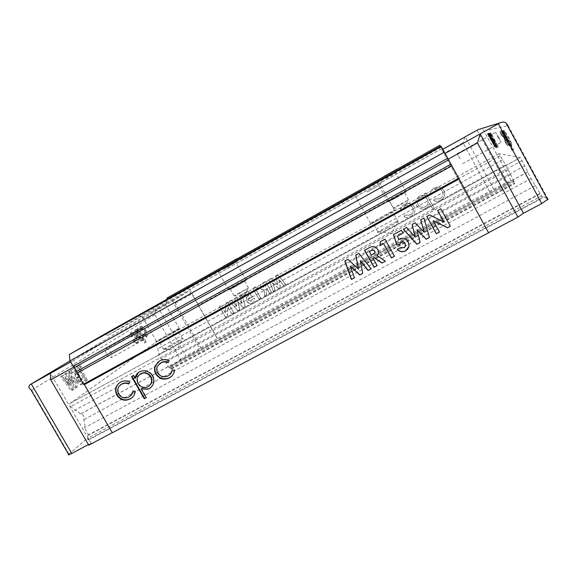 <?xml version="1.0" encoding="UTF-8"?>
<svg xmlns="http://www.w3.org/2000/svg" width="577" height="577" viewBox="0 0 577 577"><rect width="100%" height="100%" fill="white"/><g stroke="black" fill="none" stroke-linecap="round" stroke-linejoin="round"><path stroke-width="0.43" stroke-dasharray="2.88 2.16" d="M172.141 300.48L199.599 348.595L200.688 347.642L175.3 303.149L172.213 300.437L157.68 308.558C155.429 310.44 154.499 312.482 154.888 314.681L180.471 359.377L170.59 367.765L171.347 369.085L169.306 366.878L513.746 180.738L507.118 167.51L499.011 153.749L520.425 157.557L531.056 178.538L542.755 197.875L541.68 195.899L87.553 438.217L87.971 439.797L542.604 197.442M508.186 169.854L161.214 358.822L159.144 357.206L157.745 348.76L156.417 344.613L154.86 342.911L69.875 403.474L70.084 405.775L74.678 410.312C76.546 410.521 78.465 411.798 80.441 414.142L80.614 413.954C83.391 414.56 84.494 416.457 83.925 419.645L83.708 419.767C84.913 422.999 85.165 425.66 84.458 427.752L88.555 434.798L87.444 435.729L88.555 439.941L87.971 439.797M387.29 227.893L398.101 221.402C399.551 220.025 396.385 221.431 388.588 225.607L377.985 231.947C376.154 233.534 379.255 232.185 387.29 227.893M381.844 218.077L392.54 211.773C394.372 210.302 391.293 211.723 383.294 216.05L372.648 222.333C370.766 223.826 373.831 222.405 381.844 218.077M367.102 191.99L380.539 184.351L367.102 191.99M381.685 218.294L394.661 210.655C396.875 208.874 393.132 210.598 383.445 215.848L370.549 223.45C368.249 225.268 371.963 223.551 381.685 218.294M169.761 346.748L182.765 338.887C184.15 337.682 182.058 338.584 176.504 341.577L163.702 349.294C162.014 350.679 164.034 349.828 169.761 346.748M164.495 337.545L177.399 329.893C179.108 328.587 177.103 329.496 171.376 332.604L158.509 340.235C156.785 341.548 158.776 340.654 164.495 337.545M149.623 313.434L165.787 304.238L149.623 313.434M163.745 338.086L179.389 328.811C181.459 327.224 179.029 328.32 172.083 332.1L156.497 341.346C154.398 342.933 156.814 341.844 163.745 338.086M400.575 204.619L408.559 199.887L393.464 208.008L400.575 204.619M396.63 197.471L404.564 192.833L389.489 201.02L396.63 197.471M385.97 178.459L395.808 172.876L385.97 178.459M396.543 197.586L406.172 191.961L397.481 196.281L387.895 201.885L396.543 197.586M239.412 293.332L248.507 287.923L234.168 295.799L239.412 293.332M235.553 286.517L244.619 281.201L230.281 289.113L235.553 286.517M224.814 268.572L236.043 262.203L224.814 268.572M235.142 286.812L246.141 280.364L239.715 283.531L228.759 289.957L235.142 286.812M106.788 354.393C108.548 357.141 110.077 358.216 111.368 357.632C112.27 356.557 112.01 354.66 110.589 351.941C108.837 349.2 107.308 348.119 106.002 348.703C105.101 349.77 105.36 351.667 106.788 354.393M138.942 336.586C140.701 339.37 142.173 340.495 143.356 339.968C144.163 338.944 143.839 337.062 142.404 334.328C140.651 331.544 139.18 330.419 137.982 330.938C137.175 331.955 137.499 333.838 138.942 336.586M498.759 137.333L501.103 142.432L497.958 137.398L495.621 132.299L498.759 137.333M460.042 158.776L457.15 153.662L460.042 158.776M243.465 307.613L245.413 306.546L241.749 294.465L239.808 295.532L242.152 303.242L236.491 297.357L234.666 298.359L236.794 306.178L231.37 300.17L229.437 301.237L237.926 310.635L239.881 309.568L237.738 301.656L243.306 307.75L245.413 306.546M255.77 289.12L257.933 287.93L255.784 286.747L252.863 288.356L258.958 299.146L260.854 298.114L255.618 289.236L257.933 287.93M283.834 285.565L285.781 284.504L277.854 274.616L275.864 275.705L277.703 284.62L270.988 278.388L269.026 279.47L273.347 291.291L275.279 290.238L272.553 282.766L278.626 288.406L280.494 287.389L278.835 279.326L283.711 285.68L285.781 284.504M433.096 209.61L434.539 208.824L425.79 192.934L424.347 193.728L425.53 195.877C423.482 194.961 421.462 195.048 419.479 196.137L419.003 196.425C415.837 198.863 415.029 201.885 416.601 205.491C418.981 208.968 422.133 209.855 426.05 208.167C427.983 207.056 429.158 205.419 429.584 203.234L433.089 209.667L434.539 208.824M439.465 145.123L470.378 201.517L217.291 338.656L191.838 293.938L188.809 291.169L73.856 360.272L74.433 366.72L112.306 432.772M451.084 166.327L198.805 305.86L217.406 338.548M443.994 190.648C441.419 187.042 438.087 186.212 433.983 188.16L433.522 188.441C431.459 189.718 430.312 191.521 430.074 193.865L431.697 193.937L434.878 189.53C437.972 188.037 440.496 188.629 442.465 191.319C443.706 194.442 442.862 196.916 439.926 198.733L434.503 199.036L433.724 200.486C436.089 201.561 438.426 201.445 440.734 200.147C444.506 197.817 445.588 194.651 443.994 190.648L443.994 190.691C441.427 187.078 438.087 186.248 433.983 188.203L433.983 188.16M414.207 206.97C411.653 203.392 408.357 202.563 404.311 204.482L403.799 204.792C401.801 206.047 400.698 207.821 400.481 210.115L402.082 210.194L405.205 205.838C408.249 204.366 410.752 204.958 412.699 207.626C413.94 210.728 413.118 213.173 410.225 214.961L404.874 215.25L404.109 216.685C406.446 217.745 408.754 217.644 411.033 216.368C414.748 214.067 415.801 210.937 414.207 206.97L414.185 207.028C411.632 203.443 408.328 202.614 404.282 204.532L404.311 204.482M269.668 293.304L271.572 292.258L265.463 281.425L260.862 284.353L260.681 288.082C261.496 289.466 262.679 290.043 264.237 289.813L264.576 296.08L266.689 294.926L266.365 288.933L267.007 288.579L269.531 293.426L271.572 292.258M250.916 297.761L252.293 296.513L247.67 291.212L242.895 293.837L243.912 295.633L247.194 293.83L248.759 295.64L246.682 297.22L246.884 301.208C248.261 303.307 250.086 303.942 252.358 303.105L252.517 303.033C254.313 301.922 254.933 300.321 254.37 298.222L252.214 299.398L251.312 301.158L248.81 300.242L248.831 298.129L250.757 297.883L252.293 296.513M231.983 313.881L233.844 312.864L227.771 302.153L226.09 303.076L225.383 312.698L221.388 305.666L219.527 306.683L225.593 317.372L227.28 316.448L227.994 306.863L231.81 314.025L233.844 312.864M169.306 366.878L168.65 367.434L165.527 361.981C164.294 361.815 162.894 360.719 161.322 358.699M68.576 454.33L87.553 438.217M78.804 376.536L73.207 368.804L70.019 370.795L71.469 373.297L73.661 371.905L75.565 374.56L74.923 374.783C73.928 376.081 74.231 378.159 75.825 381.022C77.765 384.094 79.532 385.313 81.148 384.679L81.227 384.621C82.266 383.626 82.215 381.808 81.083 379.161L79.691 380.092L79.525 382.053L77.123 380.293L76.647 377.344L78.068 377.726L79.828 375.966L74.238 368.227L73.207 368.804M130.532 332.864L130.027 336.261L131.506 336.889L131.859 335.194C132.667 334.819 133.648 335.562 134.794 337.415C135.768 339.218 135.948 340.423 135.35 341.029L133.691 340.646L133.705 342.486L136.713 343.329C137.795 342.233 137.47 340.048 135.746 336.78C133.713 333.556 131.974 332.251 130.532 332.864L131.412 332.374L130.914 335.771L130.027 336.261M140.045 326.935L139.612 330.195L141.019 330.816L141.336 329.193C142.093 328.847 143.031 329.575 144.142 331.371C145.087 333.124 145.274 334.285 144.704 334.855L143.132 334.458L143.168 336.225L146.017 337.091C147.041 336.052 146.709 333.953 145.036 330.772C143.067 327.649 141.401 326.366 140.045 326.935L140.903 326.459L140.478 329.712L139.612 330.195M137.514 328.746L136.576 329.337L137.225 330.462L135.148 330.001C134.326 331.205 134.751 333.311 136.424 336.319C138.271 339.355 139.879 340.682 141.242 340.3L141.668 338.209L144.43 343.019L145.346 342.385L137.514 328.746L138.379 328.27L136.576 329.337M80.621 367.506L78.486 365.508L76.604 366.683L85.144 381.426L86.334 380.618L79.244 368.371L81.638 366.936L79.503 364.945L78.486 365.508M76.352 387.412L69.247 371.278L67.927 372.1L72.471 382.428L65.641 373.521L64.372 374.314L68.8 384.845L62.049 375.764L60.672 376.622L71.274 390.867L72.623 389.951L68.129 379.298L75.046 388.299L77.397 386.835L70.286 370.694L69.247 371.278M70.56 362.111L73.856 360.272M172.213 300.437L188.809 291.169M508.092 125.526L548.085 199.13L541.68 195.899M88.75 445.192L91.101 443.15L88.396 444.586M73.618 367.174L74.433 366.72M170.59 367.765L514.172 182.015L511.006 180.413L484.175 131.174C483.021 129.183 480.966 128.671 478.023 129.637M180.471 359.377L185.917 356.002L158.516 308.089M199.599 348.595L185.917 356.002M200.688 347.642L217.291 338.656M470.378 201.517L442.011 149.753L445.083 153.439L488.553 232.711M477.064 130.178L505.762 182.794L470.399 201.553M505.762 182.794L511.006 180.413M175.3 303.149L191.838 293.938M489.484 191.218L463.021 142.8L444.001 153.395M442.826 149.292L442.011 149.753M464.911 136.965L463.021 142.8M513.544 180.63L514.172 182.015M494.345 140.644L490.046 132.97L489.621 133.049L497.626 147.142L494.345 140.644L493.292 141.228L488.993 133.554L490.046 132.97M501.175 130.791L502.293 133.864L503.346 135.343L502.892 133.893L505.394 137.853L507.14 141.733L506.058 140.319L506.794 142.086L508.82 144.827L505.676 137.816L501.225 130.799L499.898 131.498L501.031 134.564L502.293 133.864M504.046 130.272L505.192 133.482L506.303 135.025L505.841 133.511L508.467 137.643L510.277 141.697L509.138 140.218L509.888 142.072L512.023 144.928C512.354 144.719 511.272 142.274 508.777 137.6L504.103 130.279L502.711 131.008L503.872 134.21L505.192 133.482M503.339 130.669L503.901 132.292L502.545 130.539L505.878 137.78L513.746 149.804L503.339 130.669L501.738 131.441L503.05 130.719M492.167 135.162L490.515 132.89L498.312 146.854L492.167 135.162L491.099 135.761L489.722 133.431L490.789 132.84M496.732 146.738L489.52 133.063L493.948 141.812L489.051 133.15L493.436 141.819L488.445 133.258L495.989 146.688L491.59 137.953L496.732 146.738L495.693 147.315L488.474 133.648L489.52 133.063M440.698 146.039L442.054 148.527L440.273 146.277M450.774 165.772L198.784 305.19L198.805 305.86M441.47 148.787L189.811 289.423L198.784 305.19M186.775 286.639L189.811 289.423M440.871 147.359L167.352 300.336L167.121 299.138M442.054 148.527L107.502 335.482L167.352 300.336M105.238 333.773L107.502 335.482M503.872 134.21L504.976 135.761L506.303 135.025M504.976 135.761L504.471 134.239L505.798 133.503M504.471 134.239L507.125 138.386L508.467 137.643M507.125 138.386L508.943 142.432L510.277 141.697M508.943 142.432L507.81 140.954L509.138 140.218M507.81 140.954L508.568 142.8L509.888 142.072M508.568 142.8L510.652 145.649L512.023 144.928M510.695 145.664C511.013 145.454 509.924 143.017 507.435 138.343L508.777 137.6M507.435 138.343L502.711 131.008M501.738 131.441L502.596 133.013L503.901 132.292M502.596 133.013L501.24 131.26L502.545 130.539M501.24 131.26L504.587 138.494L505.878 137.78M504.587 138.494L509.015 145.584L510.349 144.877M509.044 145.592L508.46 143.796L509.765 143.074M508.46 143.796L512.095 150.489L513.407 149.768M512.095 150.489L513.746 149.804M512.426 150.525L502.026 131.397M507.385 142.44L503.021 134.412L507.385 142.44L508.69 141.718L504.356 133.698L508.69 141.718M504.853 138.422L506.152 137.701M504.356 133.698L503.05 134.419L504.327 133.691M505.531 138.372L506.837 137.643M501.031 134.564L502.077 136.042L503.346 135.343M502.077 136.042L501.579 134.592L502.856 133.886M501.579 134.592L504.11 138.559L505.394 137.853M504.11 138.559L505.863 142.44L507.14 141.733M507.111 141.726L505.834 142.432L504.788 141.019L506.058 140.319M504.788 141.019L505.524 142.786L506.794 142.086M505.524 142.786L507.508 145.519L508.82 144.827M507.544 145.534L504.392 138.523L505.676 137.816M504.392 138.523L499.898 131.498M489.722 133.431L490.515 132.89M489.455 133.475L497.049 147.423L498.117 146.839M497.049 147.423L498.312 146.854M497.244 147.438L490.897 135.783L491.965 135.191M488.993 133.554L489.621 133.049M488.575 133.626L489.823 135.912L490.868 135.335M489.823 135.912L491.164 135.299M490.118 135.876L491.575 138.487L492.628 137.903M491.575 138.487L492.491 137.773M492.498 137.78L491.453 138.357L493.623 142.923L494.669 142.346M493.623 142.923L496.573 147.719L497.626 147.142M496.573 147.719L494.9 144.019L495.953 143.435M494.9 144.019L495.737 143.435M494.684 144.012L495.217 145.245L496.27 144.668M495.217 145.245L493.854 143.009L494.9 142.432M493.854 143.009L492.801 140.831L493.854 140.247M492.801 140.831L493.4 141.711L494.453 141.127M493.4 141.711L493.292 141.228M488.474 133.648L489.346 133.092M488.308 133.676L492.909 142.389L493.948 141.812M492.909 142.389L488.019 133.72L489.051 133.15M488.019 133.72L488.892 133.179M487.868 133.749L492.412 142.389L493.436 141.819M492.412 142.389L487.587 133.799L488.611 133.229M487.587 133.799L488.445 133.258M487.421 133.821L494.965 147.258L495.989 146.688M494.965 147.258L496.184 146.702M495.153 147.272L490.558 138.53L491.59 137.953M490.558 138.53L495.499 147.301L496.537 146.731M493.804 189.263L465.156 136.828M91.101 443.15L50.495 373.283M68.915 454.027L31.67 390.124L30.848 389.619M140.478 329.712L141.877 330.34L141.019 330.816M141.877 330.34L142.194 328.717L141.336 329.193M142.194 328.717C142.952 328.371 143.882 329.099 144.993 330.895L144.142 331.371M144.993 330.895C145.938 332.655 146.125 333.816 145.563 334.379L144.668 334.884M145.527 334.408L143.99 333.982L143.132 334.458M143.99 333.982L144.026 335.749L143.168 336.225M144.026 335.749L146.796 336.672L145.945 337.148M146.796 336.672L146.875 336.615C147.892 335.583 147.561 333.477 145.887 330.296L145.036 330.772M145.887 330.296C143.918 327.173 142.259 325.89 140.903 326.459M137.441 328.854L138.091 329.979L137.225 330.462M138.091 329.979L136.114 329.438L135.249 329.921M136.114 329.438L136.013 329.517C135.198 330.715 135.624 332.821 137.297 335.836L136.424 336.319M137.297 335.836C139.151 338.872 140.752 340.199 142.115 339.817L141.242 340.3M142.115 339.817L142.533 337.725L141.668 338.209M142.533 337.725L145.296 342.536L144.43 343.019M145.296 342.536L146.205 341.909L145.346 342.385M146.205 341.909L138.379 328.27M140.976 337.415C140.204 337.675 139.288 336.932 138.22 335.187C137.276 333.448 137.066 332.265 137.586 331.645L137.636 331.602C138.393 331.321 139.302 332.042 140.362 333.787C141.336 335.569 141.553 336.773 140.997 337.394L140.103 337.891C139.331 338.158 138.415 337.415 137.348 335.663C136.403 333.932 136.194 332.749 136.72 332.121L136.771 332.085C137.528 331.797 138.437 332.525 139.497 334.271C140.471 336.052 140.68 337.249 140.132 337.877L140.103 337.891M138.22 335.187L137.348 335.663M137.636 331.602L136.771 332.085M140.362 333.787L139.497 334.271M130.914 335.771L132.385 336.398L131.506 336.889M132.385 336.398L132.746 334.703L131.859 335.194M132.746 334.703C133.547 334.335 134.528 335.071 135.674 336.925L134.794 337.415M135.674 336.925C136.648 338.735 136.828 339.94 136.23 340.538L135.306 341.057M136.186 340.574L134.571 340.156L133.691 340.646M134.571 340.156L134.592 341.995L133.705 342.486M134.592 341.995L137.506 342.911L136.619 343.394M137.506 342.911L137.593 342.846C138.675 341.75 138.35 339.565 136.626 336.29L135.746 336.78M136.626 336.29C134.585 333.073 132.847 331.761 131.412 332.374M79.503 364.945L76.604 366.683M77.628 366.121L86.168 380.863L85.144 381.426M86.168 380.863L87.358 380.055L86.334 380.618M87.358 380.055L80.261 367.809L79.244 368.371M80.261 367.809L81.638 366.936M74.238 368.227L70.019 370.795M71.058 370.218L72.507 372.72L71.469 373.297M72.507 372.72L73.661 371.905M74.693 371.336L76.604 373.983L75.565 374.56M76.604 373.983L75.053 374.689M76.092 374.12L75.962 374.213C74.967 375.504 75.27 377.582 76.871 380.452L75.825 381.022M76.871 380.452C78.804 383.525 80.571 384.744 82.179 384.116L81.148 384.679M82.179 384.116L82.259 384.051C83.297 383.063 83.247 381.246 82.107 378.591L81.083 379.161M82.107 378.591L79.691 380.092M80.722 379.522L80.556 381.484L79.525 382.053M80.556 381.484L78.162 379.724L77.123 380.293M78.162 379.724L77.736 376.738L76.705 377.308M77.736 376.738L79.099 377.156L78.068 377.726M79.099 377.156L79.828 375.966M70.286 370.694L67.927 372.1M68.973 371.516L73.517 381.851L72.471 382.428M73.517 381.851L66.687 372.944L65.641 373.521M66.687 372.944L64.372 374.314M65.425 373.73L69.86 384.26L68.8 384.845M69.86 384.26L63.109 375.173L62.049 375.764M63.109 375.173L60.672 376.622M61.739 376.031L72.334 390.283L71.274 390.867M72.334 390.283L73.676 389.374L72.623 389.951M73.676 389.374L69.182 378.714L68.129 379.298M69.182 378.714L76.099 387.722L75.046 388.299M76.099 387.722L77.397 386.835M433.983 188.203L433.515 188.477C431.459 189.754 430.312 191.564 430.067 193.908L430.074 193.865M430.067 193.908L431.697 193.937M431.697 193.987L434.878 189.53M434.878 189.573C437.972 188.073 440.503 188.672 442.465 191.362L442.465 191.319M442.465 191.362C443.713 194.485 442.869 196.959 439.926 198.776L439.926 198.733M439.926 198.776L434.503 199.036M434.503 199.087L433.724 200.486M433.724 200.536C436.089 201.611 438.426 201.496 440.734 200.197L440.734 200.147M440.734 200.197C444.514 197.861 445.595 194.694 443.994 190.691M434.539 208.881L425.79 192.934M425.783 192.978L424.347 193.728M424.333 193.771L425.53 195.877M425.516 195.928C423.468 195.004 421.448 195.091 419.465 196.187L419.479 196.137M419.465 196.187L418.989 196.468C415.815 198.906 415.014 201.936 416.587 205.542L416.601 205.491M416.587 205.542C418.967 209.025 422.119 209.913 426.042 208.218L426.05 208.167M426.042 208.218C427.975 207.114 429.151 205.47 429.577 203.292L429.584 203.234M429.577 203.292L433.089 209.667M425.292 206.775C422.306 208.059 419.89 207.388 418.036 204.77C416.832 201.957 417.474 199.628 419.969 197.781L420.265 197.601C423.287 196.245 425.711 196.908 427.55 199.613C428.826 202.585 428.069 204.979 425.292 206.775L425.299 206.725C422.321 208.001 419.897 207.331 418.051 204.72C416.846 201.907 417.488 199.577 419.984 197.731L420.28 197.558C423.294 196.194 425.725 196.865 427.557 199.563C428.834 202.534 428.076 204.922 425.299 206.725M404.282 204.532L403.77 204.842C401.772 206.104 400.669 207.879 400.445 210.172L400.481 210.115M400.445 210.172L402.082 210.194M402.054 210.252L405.205 205.838M405.177 205.895C408.227 204.417 410.73 205.015 412.678 207.684L412.699 207.626M412.678 207.684C413.925 210.785 413.096 213.23 410.204 215.019L410.225 214.961M410.204 215.019L404.874 215.25M404.852 215.315L404.109 216.685M404.08 216.75C406.424 217.81 408.732 217.709 411.012 216.425L411.033 216.368M411.012 216.425C414.726 214.132 415.786 210.994 414.185 207.028M285.658 284.62L277.854 274.616M277.725 274.724L275.864 275.705M275.734 275.82L277.703 284.62M277.573 284.742L270.988 278.388M270.851 278.503L269.026 279.47M268.889 279.585L273.347 291.291M273.209 291.421L275.279 290.238M275.142 290.361L272.553 282.766M272.416 282.889L278.626 288.406M278.496 288.529L280.494 287.389M280.364 287.512L278.835 279.326M278.705 279.434L283.711 285.68M271.435 292.388L265.463 281.425M265.326 281.54L260.717 284.468L260.681 288.082M260.537 288.204C261.352 289.589 262.535 290.166 264.093 289.935L264.237 289.813M264.093 289.935L264.576 296.08M264.439 296.21L266.689 294.926M266.552 295.056L266.365 288.933M266.221 289.055L267.007 288.579M266.87 288.702L269.531 293.426M263.869 284.894L264.518 284.533L265.773 286.762L262.427 287.137L262.636 285.723L264.663 284.418L265.91 286.639L262.571 287.014L262.78 285.601L264.014 284.771M257.789 288.053L255.784 286.747M255.64 286.87L252.863 288.356M252.712 288.478L258.958 299.146M258.813 299.275L260.854 298.114M260.71 298.244L255.618 289.236M252.135 296.643L247.67 291.212M247.519 291.335L242.895 293.837M242.737 293.96L243.912 295.633M243.746 295.756L247.194 293.83M247.035 293.953L248.759 295.64M248.6 295.77L248.045 295.893M247.894 296.023L246.53 297.35L246.884 301.208M246.732 301.338C248.11 303.444 249.935 304.079 252.207 303.242L252.517 303.033M252.365 303.163C254.161 302.06 254.782 300.451 254.219 298.352L254.37 298.222M254.219 298.352L252.214 299.398M252.062 299.528L251.312 301.158M251.161 301.288L248.81 300.242M248.651 300.372L248.673 298.259L249.286 297.746M249.127 297.876L250.757 297.883M245.254 306.683L241.749 294.465M241.59 294.595L239.808 295.532M239.65 295.662L242.152 303.242M241.987 303.379L236.491 297.357M236.325 297.487L234.666 298.359M234.5 298.489L236.794 306.178M236.628 306.315L231.37 300.17M231.204 300.3L229.437 301.237M229.271 301.367L237.926 310.635M237.76 310.772L239.881 309.568M239.722 309.705L237.738 301.656M237.573 301.785L243.306 307.75M233.678 313.001L227.771 302.153M227.598 302.283L226.09 303.076M225.917 303.206L225.383 312.698M225.21 312.842L221.388 305.666M221.207 305.796L219.527 306.683M219.347 306.82L225.593 317.372M225.419 317.516L227.28 316.448M227.107 316.593L227.994 306.863M227.828 307L231.81 314.025M119.316 382.926L120.543 382.154M120.925 381.859C123.723 380.315 126.644 380.221 129.688 381.577L130.142 381.837L129.767 382.125M130.142 381.837L128.786 384.022M120.593 384.816C117.896 387.304 117.376 390.297 119.042 393.802L118.653 394.105M119.042 393.802C121.509 397.293 124.654 398.375 128.476 397.063L128.931 396.983M129.306 396.673L130.452 395.93M133.251 390.824L135.465 391.062L135.097 391.365M135.465 391.062C135.285 393.759 134.174 395.916 132.133 397.546M131.938 376.327L131.527 376.55M131.902 376.269L133.424 375.519M133.792 375.238L135.523 378.238M138.401 372.533L139.511 371.833M139.872 371.552C145.051 369.338 149.371 370.658 152.847 375.504L152.501 375.793M152.847 375.504C155.105 380.092 154.513 384.044 151.059 387.376M141.444 388.516L146.572 397.423L146.212 397.733M146.572 397.423L146.161 397.64M139.793 374.372C137.175 376.911 136.735 379.918 138.487 383.388L140.038 385.349C142.707 387.463 145.505 387.809 148.419 386.374L149.378 385.746M138.487 383.388L138.119 383.683M158.271 361.765L159.699 360.849M160.045 360.582C163.096 358.894 166.219 358.88 169.422 360.517L169.097 360.784M169.422 360.517L168.08 362.709M159.591 363.654L157.889 365.76C156.735 368.039 156.785 370.347 158.048 372.699L157.701 372.98M158.048 372.699C160.868 376.536 164.344 377.488 168.47 375.569L168.145 375.851M168.47 375.569L169.826 374.668M172.523 369.626L174.449 370.138M174.773 369.857C174.593 372.468 173.533 374.596 171.585 376.247M344.931 260.883L347.96 259.325M348.075 259.174L358.519 268.882M355.829 254.962L358.858 253.397M358.959 253.253L371.191 268.824M360.409 260.602L362.745 273.368M350.427 266.011L354.473 277.825M364.664 250.151L368.234 248.211C371.97 245.586 375.18 245.939 377.87 249.278L377.791 249.415M377.87 249.278L378.058 254.132M377.17 255.445L385.342 261.208M373.059 258.078L377.106 265.644M369.424 251.543L371.364 255.027L374.819 252.647M380.308 241.64L385.01 239.174M385.083 239.051L394.502 256.282M393.586 234.421L401.426 230.245M401.477 230.129L403.02 233.115M397.632 235.943L398.707 239.679M398.75 239.549L399.688 238.928M399.731 238.806C403.309 237.371 406.107 238.315 408.141 241.648L408.105 241.777M408.141 241.648L408.812 246.747M397.337 249.228L400.842 247.454M400.885 247.317L404.073 247.706M404.116 247.569L405.407 246.018M399.919 243.682L399.717 244.338M403.366 229.105L406.547 227.461M406.59 227.352L415.238 236.938M412.122 224.338L415.144 222.787M415.173 222.686L424.203 232.091M420.705 219.671L423.951 217.998M423.965 217.904L429.425 237.486M417.005 229.61L420.135 242.484M426.778 216.368L429.613 214.918M429.62 214.824L443.908 221.885M437.626 210.468L440.806 208.831M440.799 208.744L450.37 226.213M433.219 220.609L439.479 232.077M531.1 178.517L83.708 419.767M535.557 185.549L84.458 427.752M527.609 172.097L80.441 414.142M524.781 165.823L74.678 410.312M87.444 435.729L540.303 193.778M539.935 193.598L88.555 434.798M502.473 159.973L157.745 348.76M505.531 164.979L158.798 354.292M510.465 174.708L165.527 361.981M513.746 180.738L168.65 367.434M88.555 439.941L542.755 197.875M171.347 368.588L514.706 183.075M171.347 369.085L514.965 183.472M520.418 157.557L69.896 403.46L520.425 157.557M499.011 153.749L154.86 342.911M31.67 390.124L154.888 314.681M157.68 308.558L69.889 360.913M484.175 131.174L507.45 125.678M522.214 160.557L70.697 406.561M500.108 155.941L156.417 344.613M508.236 169.898L161.214 358.822M378.166 231.817L391.494 233.122L398.101 221.402M397.942 221.525L392.54 211.773M394.661 210.655L380.207 184.546M380.539 184.351L381.837 179.353M163.875 349.164L176.605 350.131L182.765 338.887M182.606 339.009L177.399 329.893M179.389 328.811L165.462 304.425M165.787 304.238L166.977 299.542M393.464 208.008L403.511 208.679L408.559 199.887M408.487 199.938L404.564 192.833M406.172 191.961L395.678 172.956M395.808 172.876L396.825 169.198M234.168 295.799L243.804 296.362L248.507 287.923M248.449 287.966L244.619 281.201M246.141 280.364L235.914 262.275M236.043 262.203L236.967 258.705M143.356 339.968L111.368 357.632M462.624 163.68L501.103 142.432M457.15 153.662L495.621 132.299M505.841 133.511L504.507 134.246M510.241 141.69L508.907 142.425M511.979 144.914L510.652 145.649M504.103 130.279L502.769 131.015M502.589 130.546L501.283 131.267M510.313 144.87L509.015 145.584M508.669 141.711L507.363 142.432M502.892 133.893L501.615 134.6M508.777 144.82L507.508 145.519M501.225 130.799L499.949 131.506M137.982 330.938L106.002 348.703M139.922 327.022L140.781 326.546M141.257 329.251L142.115 328.775M144.704 334.855L145.563 334.379M146.017 337.091L146.875 336.615M135.148 330.001L136.013 329.517M141.286 340.264L142.158 339.781M136.72 332.121L137.586 331.645M140.132 337.877L140.997 337.394M130.395 332.958L131.275 332.467M131.772 335.259L132.652 334.768M135.35 341.029L136.23 340.538M136.713 343.329L137.593 342.846M74.923 374.783L75.962 374.213M81.227 384.621L82.259 384.051M76.647 377.344L77.686 376.774M218.719 271.882L215.372 270.837M228.759 289.957L218.568 271.976M234.096 295.85L230.281 289.113M377.647 182.988L374.184 181.892M387.895 201.885L377.488 183.082M393.391 208.059L389.489 201.02M143.017 316.939L138.653 315.489M156.497 341.346L142.634 317.162M163.702 349.294L158.509 340.235M356.68 197.565L352.179 195.992M370.549 223.45L356.297 197.788M377.985 231.947L372.648 222.333M129.313 381.866L129.688 381.577M128.101 397.373L128.476 397.063M139.67 385.645L140.038 385.349M527.529 172.04L80.614 413.954M531.056 178.538L83.925 419.645M505.553 164.957L158.653 354.365"/><path stroke-width="0.87" d="M364.974 188.888L381.837 179.353L364.974 188.888M146.717 311.01L166.977 299.542L146.717 311.01M384.491 176.165L396.825 169.198L384.491 176.165M222.902 266.653L236.967 258.705L222.902 266.653M420.135 242.484L416.882 244.237L403.323 229.213L406.547 227.461L415.216 237.06L412.093 224.446L415.144 222.787L424.189 232.214L420.683 219.772L423.951 217.998L429.425 237.486L426.136 239.26L416.983 229.725L420.135 242.484M383.503 243.703L379.976 245.622L380.236 241.77L385.01 239.174L394.502 256.282L391.408 257.948L383.575 243.573L379.976 245.622M354.473 277.825L351.4 279.477L344.815 261.035L347.96 259.325L358.418 269.048L355.72 255.106L358.858 253.397L371.191 268.824L368.097 270.49L360.315 260.761L362.745 273.368L359.781 274.969L350.318 266.177L354.473 277.825M146.212 397.733L144.315 398.75L131.527 376.55L133.424 375.519L135.155 378.526C135.444 375.49 136.893 373.261 139.511 371.833C144.69 369.619 149.025 370.939 152.501 375.793C154.997 381.224 153.915 385.508 149.255 388.646L147.943 389.23L141.084 388.819L146.212 397.733M84.401 384.621L112.306 432.772L488.604 232.791L459.104 178.971L84.401 384.621L83.413 384.282L74.209 367.657L69.896 360.95L69.348 354.523L105.238 333.773L440.698 146.039L441.261 146.45L69.348 354.523M116.879 395.303C114.376 389.663 115.595 385.277 120.543 382.154C123.348 380.604 126.269 380.51 129.313 381.866L129.767 382.125L128.786 384.022L128.152 383.755C125.815 382.912 123.615 383.063 121.552 384.217C117.78 386.547 116.821 389.843 118.653 394.105C121.127 397.603 124.271 398.693 128.101 397.373L128.931 396.983C131.203 395.728 132.522 393.781 132.883 391.127L135.097 391.365C134.816 394.646 133.294 397.091 130.532 398.707L130.049 398.981C124.848 401.39 120.463 400.164 116.879 395.303L117.268 394.993C114.989 390.268 115.674 386.251 119.316 382.926M155.891 374.199C154.34 371.364 154.124 368.515 155.242 365.645L159.699 360.849C162.757 359.161 165.887 359.146 169.097 360.784L168.08 362.709C165.52 361.57 163.06 361.649 160.716 362.94L157.55 366.042C156.389 368.314 156.439 370.629 157.701 372.98C160.529 376.817 164.012 377.776 168.145 375.851L168.679 375.533C170.691 374.228 171.867 372.353 172.198 369.9L174.449 370.138C174.103 373.68 172.372 376.262 169.263 377.877L169.003 378.007C163.767 380.301 159.396 379.024 155.891 374.199L156.23 373.91C154.686 371.083 154.47 368.241 155.588 365.371L158.271 361.765M377.106 265.644L374.04 267.295L364.57 250.288L368.14 248.348C371.884 245.715 375.1 246.076 377.791 249.415C378.974 251.637 378.736 253.692 377.062 255.568L385.342 261.208L381.924 263.054L374.019 257.667L372.98 258.229L377.106 265.644M399.717 244.338L396.774 245.16L393.536 234.543L401.426 230.245L403.02 233.115L397.582 236.065L398.707 239.679L399.688 238.928C403.265 237.493 406.071 238.445 408.105 241.777C409.821 245.521 408.992 248.557 405.602 250.88C402.465 252.373 399.695 251.868 397.286 249.372L400.842 247.454L404.073 247.706C405.566 246.624 405.891 245.239 405.04 243.566C404.116 242.008 402.825 241.532 401.159 242.138L399.717 244.338M439.479 232.077L436.313 233.779L426.764 216.469L429.613 214.918L443.922 221.994L437.626 210.562L440.806 208.831L450.37 226.213L447.485 227.771L433.219 220.71L439.479 232.077M30.206 384.585L31.281 383.986L71.757 453.435C68.757 454.986 67.704 455.282 68.576 454.33L30.848 389.619C28.482 388.011 28.266 386.33 30.206 384.585L69.889 360.913M70.56 362.111L31.281 383.986M548.085 199.13L541.738 203.544L498.348 123.752L499.797 122.944C502.343 121.826 504.413 121.848 506.007 123.016L508.092 125.526L507.45 125.678M523.476 213.252L517.93 217.096L477.446 142.93L480.194 133.871L523.476 213.252L541.738 203.544M517.93 217.096L488.56 232.704M50.343 373.377L50.769 379.861L88.75 445.192L112.263 432.7M88.396 444.586L71.757 453.435M50.769 379.861L73.618 367.174M477.446 142.93L448.235 159.144M479.848 134.066L445.105 153.424M499.797 122.944L478.023 129.637L442.826 149.292M439.761 145.339L166.926 298.114L439.761 145.339L440.273 146.277M459.104 178.971L441.261 146.45M167.121 299.138L166.926 298.114M444.398 152.133L69.896 360.95M458.701 178.228L83.413 384.282M480.194 133.871L498.348 123.752M128.981 383.647L128.527 383.46C126.197 382.616 123.997 382.775 121.935 383.921L121.552 384.217M121.935 383.921L120.593 384.816M130.452 395.93L133.193 391.163M132.133 397.546L130.049 398.981M130.424 398.671C125.231 401.08 120.845 399.854 117.268 394.993M146.161 397.64L144.315 398.75M144.676 398.44L131.938 376.327M138.401 372.533L135.155 378.526M151.059 387.376L149.255 388.646M149.609 388.343L148.296 388.927L141.084 388.819M149.378 385.746L149.933 385.248C152.191 382.71 152.537 379.817 150.95 376.565C148.275 372.85 144.964 371.848 141.004 373.557L139.793 374.372M150.604 376.853C147.921 373.139 144.603 372.136 140.644 373.846C137.016 376.233 136.179 379.515 138.119 383.683L139.67 385.645C142.353 387.766 145.144 388.105 148.065 386.669L149.587 385.551C151.845 383.005 152.184 380.106 150.604 376.853L150.95 376.565M141.004 373.557L140.644 373.846M168.253 362.37C165.743 361.303 163.341 361.404 161.055 362.666L160.716 362.94M161.055 362.666L159.591 363.654M169.826 374.668L172.473 369.929M171.585 376.247L169.263 377.877M169.595 377.589L169.335 377.719C164.106 380.005 159.735 378.736 156.23 373.91M354.437 277.725L351.4 279.477M351.508 279.304L344.959 260.955M355.843 255.041L358.418 269.048M371.126 268.745L368.097 270.49M368.184 270.325L360.315 260.761M362.731 273.267L359.781 274.969M359.875 274.796L350.318 266.177M377.055 265.55L374.04 267.295M374.12 267.129L364.707 250.216M378.058 254.132L377.17 255.445M385.248 261.143L381.924 263.054M381.996 262.896L374.019 257.667M374.105 257.515L372.98 258.229M374.819 252.647L374.769 250.901C373.463 249.726 372.028 249.747 370.47 250.973L369.338 251.68L371.278 255.178L373.11 254.168C374.624 253.505 375.151 252.466 374.689 251.045C373.384 249.863 371.949 249.891 370.384 251.118L369.338 251.68M380.048 245.485L380.301 241.734M394.452 256.188L391.408 257.948M391.466 257.796L383.575 243.573M399.753 244.208L396.774 245.16M396.825 245.023L393.615 234.5M402.977 233.043L397.582 236.065M408.812 246.747L405.602 250.88M405.638 250.735C402.551 252.221 399.803 251.738 397.409 249.307M405.407 246.018L405.04 243.566M405.083 243.436C404.16 241.878 402.869 241.402 401.203 242.008L401.159 242.138M401.203 242.008L399.919 243.682M420.106 242.383L416.882 244.237M416.904 244.1L403.424 229.163M412.144 224.417L415.216 237.06M420.727 219.75L424.189 232.214M429.396 237.385L426.136 239.26M426.143 239.13L416.983 229.725M439.429 231.983L436.313 233.779M436.313 233.656L426.814 216.44M437.662 210.54L443.922 221.994M450.32 226.119L447.485 227.771M447.471 227.655L433.219 220.71M447.738 158.235L73.055 366.409M448.617 159.836L74.209 367.657M450.983 164.156L76.445 371.523M451.885 165.801L76.972 373.168M547.724 199.801L506.007 123.024M128.152 383.755L128.527 383.46M130.532 398.707L130.907 398.397"/></g></svg>
